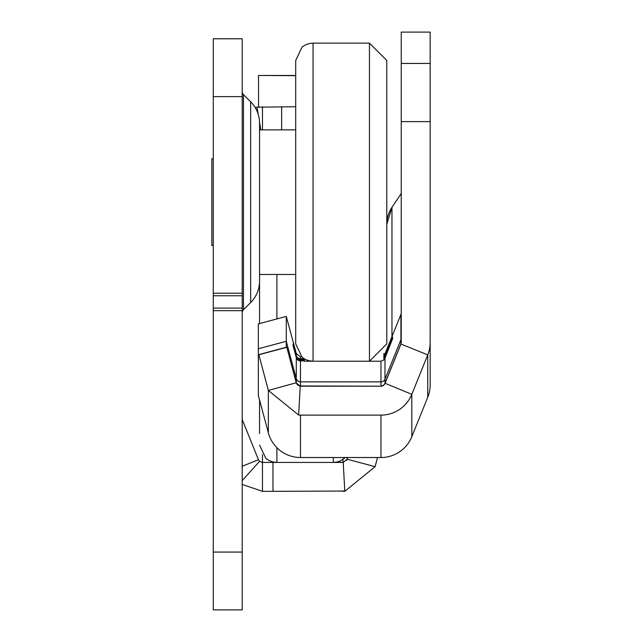 <?xml version="1.0" encoding="UTF-8"?>
<svg xmlns="http://www.w3.org/2000/svg" width="642" height="642" viewBox="0 0 642 642"><rect width="100%" height="100%" fill="white"/><g stroke="black" fill="none" stroke-linecap="round" stroke-linejoin="round"><path stroke-width="0.96" d="M242.203 91.525A4.342 4.342 0 0 0 243.47 94.591L250.661 101.773A30.367 30.367 0 0 1 259.553 123.248L259.553 281.092A30.367 30.367 0 0 1 250.661 302.559L243.47 309.749L243.47 94.591M242.203 312.815A4.342 4.342 0 0 1 243.47 309.749M242.203 480.625L259.577 461.309L262.474 462.425L272.97 462.425L272.97 491.339L344.939 491.05M272.97 462.425L342.972 462.425A4.342 4.342 0 0 0 343.213 462.417L344.81 491.291L375.097 466.694L347.161 459.207L347.611 457.521M272.97 491.339L262.474 491.339L262.474 454.713M258.549 106.973L258.509 75.459L295.697 75.676M255.179 107.551A33.256 33.256 0 0 1 257.025 107.19L295.697 106.741M242.203 38.785L242.203 609.9L213.28 609.9L213.28 38.785L242.203 38.785M377.552 457.521L375.097 466.694M262.474 106.741L262.474 129.877M259.577 461.309A4.342 4.342 0 0 1 258.453 459.712L242.515 420.269A4.342 4.342 0 0 1 242.203 418.64M260.796 129.877L259.537 122.317M258.204 114.308L257.025 107.19M242.203 484.445L262.474 491.339M347.161 457.521L347.161 459.207L343.213 462.417M342.972 491.339A33.256 33.256 0 0 0 344.81 491.291M347.161 459.207A4.342 4.342 0 0 1 346.616 460.434M259.384 106.885L258.509 106.885M340.116 461.02L340.116 462.425M386.789 60.476L386.789 343.863L369.439 361.213L369.439 43.126L386.789 60.476M295.697 343.863L302.093 357.321L305.415 359.448L309.131 360.764L313.047 361.213L313.047 43.126L309.131 43.576L305.415 44.892L302.093 47.018L295.697 60.476L295.697 343.863L295.697 202.166M213.28 245.541L211.836 245.541L211.836 158.791L213.28 158.791M391.957 336.649L391.957 207.358L386.789 224.299A30.367 30.359 0 0 1 391.957 207.358L401.242 193.491L401.218 313.272M430.164 32.1L401.242 32.1L430.164 32.1L430.164 121.611L401.242 121.611L401.242 342.419A4.342 4.333 0 0 1 400.929 344.048L384.991 383.483A4.342 4.333 0 0 1 380.971 386.195L300.472 386.195A4.342 4.333 0 0 1 300.231 386.195L298.634 415.061A33.256 33.256 0 0 0 300.472 415.117L380.971 415.117A33.256 33.256 0 0 0 411.803 394.316L384.991 383.242A4.342 4.333 0 0 1 380.971 385.954L380.971 381.87L300.472 381.87L300.472 360.908L299.421 360.788A4.342 4.333 0 0 1 296.443 358.188L293.009 345.396L296.443 357.377A4.342 4.333 180 0 0 299.421 359.977L299.236 360.732M401.242 121.611L401.242 63.454L430.164 63.454M401.242 32.1L401.242 63.454M427.741 397.278A33.256 33.256 180 0 0 430.164 384.823L430.164 342.419A33.256 33.256 0 0 1 427.741 354.874L411.803 394.316L411.803 436.721L427.741 397.278L427.741 354.874L400.929 344.048L400.929 339.714L384.991 379.157L384.991 358.204A4.342 4.333 0 0 1 383.892 359.785M430.164 365.258L430.164 346.383M430.164 121.611L430.164 342.419M304.372 360.9L300.472 360.908L300.472 360.106L304.372 360.114M401.242 342.178A4.342 4.333 0 0 1 400.929 343.799L384.991 383.242L384.991 379.157A4.342 4.333 180 0 1 380.971 381.87L380.971 361.213L383.892 359.969L383.892 353.453M258.814 354.633L258.341 354.729L258.341 395.504L268.356 432.868L268.356 390.448L258.814 354.633L286.749 347.145L296.283 382.744L296.283 378.652L286.276 341.287L258.341 348.775L258.341 323.897L286.276 316.41L296.283 353.509L300.231 356.703A4.342 4.333 0 0 0 300.472 356.711L301.387 356.711M304.372 359.528L299.421 359.408A4.342 4.333 0 0 1 296.443 356.808L293.009 344.016L296.443 355.997A4.342 4.333 180 0 0 299.421 358.597L299.236 359.36M258.341 348.775L258.341 354.729L286.276 347.242L286.276 316.41M401.242 312.806A4.342 4.333 0 0 1 400.929 314.436L384.991 353.87A4.342 4.333 0 0 1 384.43 354.874L383.892 355.516M383.892 357.594A4.342 4.333 180 0 0 384.991 356.021L392.687 337.066L384.991 356.824A4.342 4.333 0 0 1 383.892 358.405M383.892 358.974A4.342 4.333 180 0 0 384.991 357.393L392.687 338.438L384.991 358.204M400.929 314.436L400.929 339.714A4.342 4.333 180 0 0 401.242 338.093M296.283 357.698L296.283 378.652A4.342 4.333 180 0 0 300.472 381.87L300.472 385.954L380.971 386.195M299.421 358.597L300.472 358.734L300.472 360.106L299.421 359.977M300.472 356.711L300.472 358.734L304.123 358.742M286.276 347.242L286.749 347.145L296.283 382.969L300.231 386.195M298.634 415.061L268.356 390.448L296.283 382.744A4.342 4.333 0 0 0 300.472 385.954L300.472 386.195M304.372 358.886L304.372 361.213L312.75 361.213M268.356 432.868A33.256 33.256 180 0 0 300.472 457.521L380.971 457.521A33.256 33.256 180 0 0 411.803 436.721M259.553 323.568L259.553 274.463L295.697 274.463M259.553 304.107L259.553 274.463M259.553 433.502L259.553 400.022M281.645 129.877L281.645 106.741M242.203 466.277L258.453 459.712M242.203 96.621L213.28 96.621M242.203 293.209L213.28 293.209M242.203 552.064L213.28 552.064M242.203 310.656L213.28 310.656M242.203 308.104L213.28 308.104M242.203 295.761L213.28 295.761M250.661 302.559L250.661 101.773M342.972 459.471L342.972 462.425M380.971 361.213L369.728 361.213M296.283 356.888L296.283 356.326M296.283 355.516L296.283 353.509M385.272 356.133L384.991 353.87M385.272 357.506L384.991 356.824M258.854 354.769L286.781 347.282M300.472 457.521L300.472 415.117M380.971 457.521L380.971 415.117M276.903 318.922L276.903 274.463M345.38 457.521L340.557 460.828L337.21 461.975L333.286 462.425L333.286 457.521M259.553 445.075L265.948 458.524L269.271 460.651L272.986 461.975L276.903 462.425L276.903 447.723M295.697 75.459L258.509 75.459M259.553 129.877L295.697 129.877M313.047 43.126L369.439 43.126M313.047 361.213L369.439 361.213"/></g></svg>
